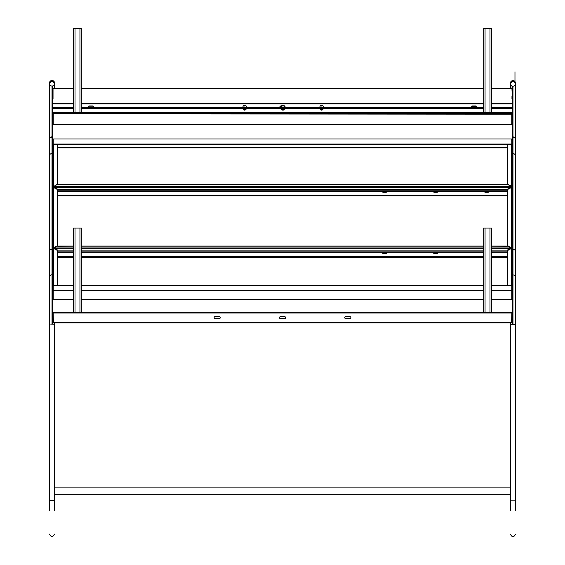 <?xml version="1.0" encoding="UTF-8"?>
<svg xmlns="http://www.w3.org/2000/svg" width="565" height="565" viewBox="0 0 565 565"><rect width="100%" height="100%" fill="white"/><g stroke="black" fill="none" stroke-linecap="round" stroke-linejoin="round"><path stroke-width="0.85" d="M57.849 184.762L57.129 184.317L57.129 144.223L53.456 144.223A0.72 0.629 0 0 0 52.736 144.845M57.129 184.395L53.456 186.627M507.151 184.472L507.151 144.845A0.72 0.629 0 0 1 507.871 144.223L511.544 144.223A0.72 0.629 0 0 1 512.264 144.845M511.939 187.502L512.264 187.17L511.544 186.344L508.034 184.317L507.151 184.762M511.939 187.17L511.544 186.627M57.849 184.472L57.849 144.845A0.72 0.629 0 0 0 57.129 144.223M57.242 112.746A0.72 0.72 180 0 0 57.129 112.739L53.456 112.739A0.72 0.72 180 0 0 53.343 112.746M57.129 112.739L57.129 112.047L53.456 112.047A0.72 0.72 0 0 0 52.736 112.767M52.736 113.826A0.72 0.72 -0 0 1 53.456 113.106L57.129 113.106A0.72 0.72 -0 0 1 57.849 113.826L57.849 113.833M57.249 113.833A0.72 0.72 180 0 0 57.129 113.819L53.456 113.819A0.72 0.72 180 0 0 53.336 113.833M512.264 113.826A0.72 0.72 -0 0 0 511.544 113.106L507.871 113.106L507.871 113.819L511.544 113.819A0.72 0.72 180 0 1 511.664 113.833M512.264 112.767A0.72 0.72 0 0 0 511.544 112.047L507.871 112.047L507.871 112.739L511.544 112.739A0.72 0.72 180 0 1 511.657 112.746M53.223 112.774A0.72 0.72 180 0 0 52.736 113.459L52.835 113.459M511.777 114.222A0.396 0.396 180 0 1 511.939 114.54L512.264 114.54A0.72 0.72 180 0 0 511.777 113.862L53.223 113.833A0.72 0.72 180 0 0 52.736 114.54L53.061 114.54A0.396 0.396 180 0 1 53.223 114.222M53.223 113.141A0.396 0.396 180 0 0 53.209 113.148L511.777 112.746L53.223 112.746L511.777 113.141A0.396 0.396 180 0 0 511.777 113.141M512.165 113.459L512.264 113.459A0.72 0.72 180 0 0 511.777 112.774M507.871 113.106A0.72 0.72 0 0 0 507.151 113.826L507.151 113.833M507.151 112.746A0.72 0.72 0 0 1 507.871 112.047M57.129 112.047A0.72 0.72 0 0 1 57.849 112.746M53.456 144.223L53.456 186.605M53.167 187.474L53.569 186.401L57.468 184.451L507.01 184.833L507.532 184.451L511.431 186.401L511.671 187.389M511.544 144.223L511.544 186.605M511.939 114.54L512.264 114.907M511.939 114.907L511.939 124.102A0.396 0.396 180 0 1 511.544 124.498L512.264 124.505M52.736 124.505L53.456 124.505A0.396 0.396 180 0 1 53.061 124.102L52.736 114.907M53.061 114.907L53.061 114.54M512.264 139.583L511.939 144.322M53.061 144.322L52.736 139.583M484.509 191.535A1.116 0.968 180 0 0 485.455 191.987L485.455 192.149A1.116 0.968 180 0 1 484.417 191.535A1.116 0.968 180 0 0 485.455 192.149L488.012 192.149A1.116 0.968 180 0 0 489.05 191.535A1.116 0.968 180 0 1 488.012 192.149L488.012 192.305A1.116 0.968 180 0 0 489.106 191.535M433.454 191.535A1.116 0.968 180 0 0 434.4 191.987L434.4 192.149A1.116 0.968 180 0 1 433.355 191.535A1.116 0.968 180 0 0 434.4 192.149L436.95 192.149A1.116 0.968 180 0 0 437.995 191.535A1.116 0.968 180 0 1 436.95 192.149L436.95 192.305A1.116 0.968 180 0 0 438.045 191.535M382.392 191.535A1.116 0.968 180 0 0 383.338 191.987L383.338 192.149A1.116 0.968 180 0 1 382.3 191.535A1.116 0.968 180 0 0 383.338 192.149L385.895 192.149A1.116 0.968 180 0 0 386.933 191.535A1.116 0.968 180 0 1 385.895 192.149L385.895 192.305A1.116 0.968 180 0 0 386.99 191.535M511.834 187.474L511.431 186.683M485.455 191.987L488.012 191.987A1.116 0.968 180 0 0 488.958 191.535M434.4 191.987L436.95 191.987A1.116 0.968 180 0 0 437.896 191.535M383.338 191.987L385.895 191.987A1.116 0.968 180 0 0 386.841 191.535M53.456 124.392L511.544 124.392M471.542 106.792A1.116 0.586 180 0 1 472.531 106.467L475.405 106.467A1.116 0.586 180 0 1 476.401 106.792L471.542 106.792M52.736 108.261L73.641 108.261M81.304 108.261L483.697 108.261M491.359 108.261L512.264 108.261M52.736 107.986L73.641 107.986M81.304 107.986L483.697 107.986M491.359 107.986L512.264 107.986M471.443 106.651A1.116 0.586 180 0 1 472.531 106.199L475.405 106.192A1.116 0.586 180 0 1 476.493 106.651A1.116 0.586 180 0 0 475.405 106.199L475.405 106.467M52.736 124.102A0.72 0.72 180 0 0 52.856 124.505M512.144 124.505A0.72 0.72 180 0 0 512.264 124.102M53.569 186.683L53.167 187.389L53.569 186.401L511.431 186.401L511.834 187.389M507.871 184.395L507.871 144.223M57.63 184.564L57.99 184.833L57.63 184.564M85.131 112.71L69.813 112.746L85.131 112.71A2.55 2.55 0 0 1 85.541 112.746M69.403 112.746A2.55 2.55 0 0 1 69.813 112.71M81.304 28.469L81.304 112.71L81.304 28.299L73.641 28.299L73.641 112.71L73.641 28.469L81.304 28.469M80.668 28.299L74.283 28.469L80.668 28.299M495.187 112.71L479.869 112.746L495.187 112.71A2.55 2.55 0 0 1 495.597 112.746M479.459 112.746A2.55 2.55 0 0 1 479.869 112.71M483.697 28.469L491.359 28.469L491.359 112.71L491.359 28.299L483.697 28.299L483.697 112.71M490.717 28.299L484.332 28.469L490.717 28.299M476.521 106.524A1.116 0.586 180 0 1 475.405 107.11L472.531 107.11A1.116 0.586 180 0 1 471.415 106.524A1.116 0.586 180 0 1 472.531 105.938L475.405 105.938A1.116 0.586 180 0 1 476.521 106.524M284.47 106.008A1.116 0.586 180 0 1 285.05 106.524A1.116 0.586 180 0 1 284.23 107.089M93.585 106.524A1.116 0.586 180 0 1 92.469 107.11L89.595 107.11A1.116 0.586 180 0 1 88.479 106.524A1.116 0.586 180 0 1 89.595 105.938L92.469 105.938A1.116 0.586 180 0 1 93.585 106.524M52.736 88.797A0.706 0.706 0 0 1 53.442 88.098L53.442 88.493A0.706 0.706 180 0 0 52.736 89.199M73.641 88.253L53.442 88.493M81.304 88.253L81.84 88.253L81.84 88.797L483.16 88.493L81.84 88.493M483.16 88.493L483.697 88.253M491.359 88.253L491.458 88.797L511.558 88.797A0.396 0.396 180 0 1 511.961 89.199L512.264 96.149M512.264 89.199A0.706 0.706 180 0 0 511.558 88.493L491.458 88.493M73.542 88.493L53.442 88.797A0.396 0.396 180 0 0 53.039 89.199L53.039 98.628M483.16 88.557L483.697 88.557M81.304 88.557L81.84 88.557M511.558 88.493L511.558 88.098A0.706 0.706 0 0 1 512.264 88.797M281.723 107.11L281.066 107.11A1.116 0.586 180 0 1 279.95 106.524A1.116 0.586 180 0 1 281.066 105.938L281.504 105.938M512.264 107.668L491.359 107.668M483.697 107.668L81.304 107.668M73.641 107.668L52.736 107.668M512.264 107.929L491.359 107.929M483.697 107.929L81.304 107.929M73.641 107.929L52.736 107.929M472.531 105.938L475.405 105.938M284.626 106.319A1.116 0.586 180 0 1 285.028 106.651M279.972 106.651A1.116 0.586 180 0 1 281.066 106.199L281.335 106.199M88.507 106.651A1.116 0.586 180 0 1 89.595 106.199L92.469 106.199A1.116 0.586 180 0 1 93.557 106.651M511.961 98.628L511.961 96.149M245.175 105.86L244.702 105.309L244.087 105.803L245.175 105.86L244.165 105.867M245.245 105.5L244.087 105.803L245.245 105.846M243.882 105.627A1.674 0.883 0 0 0 243.063 106.149A1.674 0.883 0 0 0 242.992 106.354A1.674 0.883 0 0 0 242.992 106.404A1.674 0.883 0 0 0 244.567 107.286A1.674 0.883 0 0 0 246.34 106.46A1.674 0.883 0 0 0 246.34 106.404A1.674 0.883 0 0 0 246.269 106.149A1.674 0.883 0 0 0 245.443 105.627M244.617 106.058A0.784 0.41 0 0 0 245.443 105.676A0.784 0.41 0 0 0 244.716 105.238A0.784 0.41 0 0 0 243.882 105.627A0.784 0.41 0 0 0 244.617 106.058M242.992 106.46A1.674 0.883 0 0 0 242.992 106.517A1.674 0.883 0 0 0 244.617 107.392A1.674 0.883 0 0 0 246.34 106.566A1.674 0.883 0 0 0 246.34 106.517A1.674 0.883 0 0 0 246.34 106.46M243.798 109.779A0.961 0.501 0 0 0 243.911 109.878A0.961 0.501 0 0 0 245.422 109.878A0.961 0.501 0 0 0 245.535 109.779M244.024 109.942A0.72 0.374 0 0 0 245.309 109.942M244.702 105.309L244.122 105.832M245.203 105.832L244.702 105.655M283.574 105.888L283.086 105.316L282.345 105.761L283.439 105.874L282.465 105.86M283.574 105.542L282.479 105.422L282.832 105.98M282.182 105.627A1.674 0.883 0 0 0 281.356 106.149A1.674 0.883 0 0 0 281.321 106.234A1.674 0.883 0 0 0 281.285 106.404A1.674 0.883 0 0 0 282.627 107.265A1.674 0.883 0 0 0 284.598 106.58A1.674 0.883 0 0 0 284.633 106.404A1.674 0.883 0 0 0 284.562 106.149A1.674 0.883 0 0 0 283.743 105.627M282.804 106.05A0.784 0.41 0 0 0 283.729 105.733A0.784 0.41 0 0 0 283.114 105.245A0.784 0.41 0 0 0 282.196 105.57A0.784 0.41 0 0 0 282.804 106.05M281.285 106.46A1.674 0.883 0 0 0 281.285 106.517A1.674 0.883 0 0 0 282.79 107.392A1.674 0.883 0 0 0 284.598 106.686A1.674 0.883 0 0 0 284.633 106.517A1.674 0.883 0 0 0 284.633 106.46M282.09 109.779A0.961 0.501 0 0 0 282.203 109.878A0.961 0.501 0 0 0 283.715 109.878A0.961 0.501 0 0 0 283.828 109.779M282.316 109.942A0.72 0.374 0 0 0 283.602 109.942M283.086 105.316L282.444 105.853M283.475 105.846L283.086 105.662M322.255 105.556L321.012 105.563L321.803 105.973L322.255 105.556M321.803 105.973L322.085 105.408L321.125 105.846M320.856 105.627A1.674 0.883 0 0 0 320.03 106.149A1.674 0.883 0 0 0 319.96 106.404A1.674 0.883 0 0 0 320.023 106.644A1.674 0.883 0 0 0 322.078 107.251A1.674 0.883 0 0 0 323.307 106.404A1.674 0.883 0 0 0 323.251 106.171A1.674 0.883 0 0 0 323.237 106.149A1.674 0.883 0 0 0 322.417 105.627M321.429 105.252A0.784 0.41 0 0 0 320.878 105.761A0.784 0.41 0 0 0 321.845 106.043A0.784 0.41 0 0 0 322.389 105.542A0.784 0.41 0 0 0 321.429 105.252M319.96 106.46A1.674 0.883 0 0 0 319.96 106.517A1.674 0.883 0 0 0 320.023 106.75A1.674 0.883 0 0 0 321.859 107.385A1.674 0.883 0 0 0 323.307 106.517A1.674 0.883 0 0 0 323.307 106.46M320.991 109.942A0.72 0.374 0 0 0 322.276 109.942M320.765 109.779A0.961 0.501 0 0 0 320.878 109.878A0.961 0.501 0 0 0 322.389 109.878A0.961 0.501 0 0 0 322.502 109.779M322.085 105.408L321.464 105.669M321.464 105.323L321.012 105.895M322.128 105.86L321.139 105.86M245.937 108.261A2.232 1.172 180 0 1 244.553 108.473A2.232 1.172 180 0 1 243.395 108.261M284.23 108.261A2.232 1.172 180 0 1 282.535 108.452A2.232 1.172 180 0 1 281.688 108.261M322.905 108.261A2.232 1.172 180 0 1 320.751 108.374A2.232 1.172 180 0 1 320.362 108.261M243.268 109.278A1.434 0.756 0 0 0 244.638 109.85A1.434 0.756 0 0 0 246.043 109.306L246.029 108.261M244.617 108.473L244.617 109.695L246.029 109.313M246.058 108.261L246.058 109.292L246.142 108.452M243.218 108.261L243.218 109.243L244.553 109.695L244.553 108.473M243.218 109.243L243.19 108.261L243.218 109.243M284.167 108.282L284.124 109.441L284.124 108.296M282.599 108.459L282.599 109.674L284.124 109.441M284.167 109.419L284.548 108.6M281.391 108.261L281.391 109.094L282.542 109.667L282.542 108.452M281.391 109.094L281.377 108.261L281.391 109.094M322.573 108.36L322.573 109.546L322.523 108.374M320.934 108.409L320.934 109.617L322.523 109.561M322.573 109.546L323.272 108.763M319.995 108.876L319.995 108.261L319.995 108.911L320.885 109.603L320.885 108.402M53.223 114.187L53.223 124.392L511.777 124.392L511.777 114.187L53.223 113.833M511.777 113.833L511.777 114.187M53.223 144.259L53.223 138.955L511.777 138.955L511.777 144.259M53.223 144.061L511.777 144.061L53.223 144.061M57.602 285.389A0.706 0.607 180 0 0 57.129 285.226L53.442 285.226A0.706 0.607 180 0 0 52.736 285.834L53.223 285.544M52.736 248.755L53.442 248.346L57.369 250.309L56.973 250.387L57.828 251.15L57.828 285.389M507.172 285.389L507.172 251.15L507.871 250.387L507.871 285.226L511.558 285.226A0.706 0.607 180 0 1 512.264 285.834L511.777 285.544M507.871 250.387L511.558 248.346L512.264 248.755M507.871 285.226A0.706 0.607 180 0 0 507.398 285.389M511.558 322.664L511.961 322.262L512.264 313.024L511.558 312.325L53.442 312.325L53.039 313.024L53.442 312.629M511.961 313.024L511.558 312.629M52.736 299.104A0.706 0.607 180 0 0 52.863 299.443L53.442 299.337M53.039 285.834L53.039 299.104L53.442 299.443L73.641 299.443M512.264 86.057L512.264 312.36L512.264 299.443L511.558 299.443L511.961 299.104L512.264 291.102M57.941 250.938L57.63 250.055L53.548 248.395M491.359 248.289L511.848 248.544L511.452 248.289L507.37 250.055L507.059 252.696L491.359 252.696M512.264 322.968L511.558 322.968L511.848 313.024L511.452 312.325L53.548 312.325L53.152 313.024L53.442 322.968A0.706 0.706 0 0 1 53.301 322.954M345.759 318.667L349.841 318.667A1.024 1.024 0 0 0 350.865 317.643A1.024 1.024 0 0 0 349.841 316.626L345.759 316.626A1.024 1.024 0 0 0 344.735 317.643A1.024 1.024 0 0 0 345.759 318.667M219.241 316.626L215.159 316.626A1.024 1.024 0 0 0 214.135 317.643A1.024 1.024 0 0 0 215.159 318.667L219.241 318.667A1.024 1.024 0 0 0 220.265 317.643A1.024 1.024 0 0 0 219.241 316.626M284.598 316.626L280.508 316.626A1.024 1.024 0 0 0 279.491 317.643A1.024 1.024 0 0 0 280.508 318.667L284.598 318.667A1.024 1.024 0 0 0 285.615 317.643A1.024 1.024 0 0 0 284.598 316.626M511.961 285.834L511.961 291.102M438.002 252.696A1.116 0.968 0 0 1 436.95 253.325L434.4 253.325A1.116 0.968 0 0 1 433.348 252.696M386.94 252.696A1.116 0.968 0 0 1 385.895 253.325L383.338 253.325A1.116 0.968 0 0 1 382.293 252.696M438.052 252.696A1.116 0.968 0 0 1 436.95 253.48L434.4 253.48A1.116 0.968 0 0 1 433.306 252.696M386.99 252.696A1.116 0.968 0 0 1 385.895 253.48L383.338 253.48A1.116 0.968 0 0 1 382.244 252.696M511.961 322.262L511.558 322.968L53.442 322.968L52.736 322.262L53.039 313.024M52.736 322.968L53.442 322.968M53.039 322.262L53.442 322.664M53.548 248.289L73.641 248.289M507.059 250.938L507.37 250.133L507.059 251.093L491.359 251.093M57.63 250.133L57.941 251.093L57.63 250.133L73.641 250.133M73.641 251.093L57.941 251.093L57.941 252.696L73.641 252.696M483.697 252.696L81.304 252.696M73.641 312.325L73.641 228.076L81.304 228.076L81.304 312.325M483.697 312.325L483.697 228.076L491.359 228.076L491.359 312.325M73.641 290.488L53.223 290.488L53.223 299.337L73.641 299.337M491.359 285.389L511.777 285.389L511.777 299.337L491.359 299.337M483.697 299.337L81.304 299.337M511.777 290.488L491.359 290.488M483.697 290.488L81.304 290.488M483.697 285.389L81.304 285.389M73.641 285.389L53.223 285.389L53.223 290.488M491.359 246.128L507.059 246.389L507.49 246.008L511.537 248.197M53.463 248.197L57.51 246.008L57.941 246.389L73.641 246.128M507.172 246.036L507.172 190.264L508.027 189.522L507.631 189.445L511.558 187.474L512.264 187.891M512.257 248.713L508.027 245.86L507.172 246.333M511.558 187.474L511.509 248.141M57.941 190.059L57.665 189.169L53.583 187.552M53.583 187.403L511.417 187.403L511.812 187.665L511.417 187.403L507.335 189.169L507.059 191.535L57.941 191.535L57.665 189.247L507.335 189.247L507.059 190.207L57.941 190.207L57.665 189.247M57.129 245.937L53.442 247.901L53.039 248.713M52.736 187.891L53.442 187.474L57.369 189.445L56.973 189.522L57.828 190.264L57.828 246.036M53.491 248.141L73.641 248.197M52.743 248.713L53.442 247.901L53.442 187.474M386.912 252.696A1.116 0.968 0 0 1 385.895 253.268L383.338 253.268A1.116 0.968 0 0 1 382.321 252.696M437.974 252.696A1.116 0.968 0 0 1 436.95 253.268L434.4 253.268A1.116 0.968 0 0 1 433.376 252.696M382.251 191.535A1.116 0.968 180 0 0 383.338 192.305L385.895 191.987M484.367 191.535A1.116 0.968 180 0 0 485.455 192.305L488.012 191.987M433.306 191.535A1.116 0.968 180 0 0 434.4 192.305L436.95 191.987M383.338 192.305L385.895 192.305M485.455 192.305L488.012 192.305M434.4 192.305L436.95 192.305M511.961 248.713L511.558 248.169L491.359 248.197M507.059 190.059L507.335 189.247M507.871 245.937L507.871 189.522M57.828 246.333L57.129 245.86L57.129 189.522M512.264 86.41L512.985 86.41L512.985 168.963L512.264 168.963L512.985 168.963L512.985 237.893L512.264 237.893L512.985 237.893L512.985 324.105M512.264 324.105L512.264 312.36L512.985 312.36M510.428 500.851L515.534 500.851L515.534 324.105L510.428 324.105L515.534 324.409L510.428 324.409L510.428 510.435M515.534 500.851L515.534 510.435M512.985 274.908A2.55 2.211 0 0 1 515.534 277.118L515.534 251.587A2.55 2.211 180 0 0 512.985 249.377M512.985 81.007L515.534 83.606A2.55 2.55 180 0 0 512.985 81.056A2.55 2.55 180 0 0 510.428 83.606L510.428 83.606A2.55 2.55 180 0 0 512.985 86.163A2.55 2.55 180 0 0 515.534 83.606A2.55 2.55 180 0 0 512.985 81.056A2.55 2.55 180 0 0 510.428 83.606L512.985 81.007M515.534 83.606L515.534 83.606A2.55 2.55 180 0 0 512.985 81.056A2.55 2.55 180 0 0 510.428 83.606M52.015 86.05L52.015 168.963L52.736 168.963L52.736 323.992M52.015 86.41L52.736 86.41L52.736 168.963L52.015 168.963L52.015 237.893L52.736 237.893L52.015 237.893L52.015 312.36L52.736 312.36M52.736 85.944L52.736 86.41M54.572 322.968L54.572 324.296L49.466 323.992L49.466 510.322M49.466 500.738L54.572 500.738L54.572 510.322M52.015 249.264A2.55 2.211 180 0 0 49.466 251.474L49.466 277.005A2.55 2.211 -0 0 1 52.015 274.795M49.466 323.992L49.466 83.041L52.015 80.491L54.572 83.041A2.55 2.55 180 0 0 52.015 80.491A2.55 2.55 180 0 0 49.466 83.048L52.015 80.901L54.572 83.493A2.55 2.55 180 0 0 52.015 80.943A2.55 2.55 180 0 0 49.466 83.493A2.55 2.55 180 0 0 52.891 85.894A2.55 2.55 180 0 0 54.572 83.493A2.55 2.55 180 0 0 51.147 81.099A2.55 2.55 180 0 0 49.466 83.493L49.466 83.493A2.55 2.55 180 0 1 51.147 81.099A2.55 2.55 180 0 1 54.572 83.493L54.572 83.493M52.015 312.36L52.015 323.992M53.456 112.739L53.456 112.047M53.456 113.819L53.456 113.106M57.129 113.819L57.129 113.106M511.544 113.106L511.544 113.819M511.544 112.047L511.544 112.739M53.456 124.505L511.544 124.505M57.842 113.72L507.158 113.72L57.842 113.72M79.948 28.518L79.948 112.71M75.004 28.518L75.004 112.71M489.996 28.518L489.996 112.71M485.053 28.518L485.053 112.71M512.264 103.896L491.359 103.896M483.697 103.896L81.304 103.896M73.641 103.896L52.736 103.896M511.558 88.098L491.359 88.098L511.558 88.098M483.697 88.098L81.304 88.098L483.697 88.098M73.641 88.098L53.442 88.098L73.641 88.098M512.264 103.296L491.359 103.296M483.697 103.296L81.304 103.296M73.641 103.296L52.736 103.296M284.393 109.024L282.952 109.942L281.532 109.207A1.434 0.756 0 0 0 282.896 109.85A1.434 0.756 0 0 0 284.357 109.271A1.434 0.756 0 0 0 284.393 109.094A1.434 0.756 0 0 0 284.393 109.038M320.2 109.137A1.434 0.756 0 0 0 321.351 109.836A1.434 0.756 0 0 0 322.926 109.426A1.434 0.756 0 0 0 323.067 109.094L322.89 109.518L320.2 109.094M57.849 147.797L507.151 147.797M57.849 147.564L507.151 147.564M57.468 144.294L507.532 144.294M57.129 285.226L57.129 250.387M53.442 285.226L53.442 248.346M511.558 248.346L511.558 285.226M81.304 250.133L483.697 250.133M491.359 250.133L507.37 250.133M81.304 248.289L483.697 248.289M511.848 313.024L53.152 313.024M511.848 322.262L53.152 322.262M507.172 256.701L491.359 256.701M483.697 256.701L81.304 256.701M73.641 256.701L57.828 256.701M511.558 299.337L491.359 299.443M483.697 299.443L81.304 299.443M57.828 257.245L73.641 257.245M81.304 257.245L483.697 257.245M491.359 257.245L507.172 257.245M81.304 251.093L483.697 251.093M79.948 228.076L79.948 312.325M75.004 228.076L75.004 312.325M489.996 228.076L489.996 312.325M485.053 228.076L485.053 312.325M483.697 246.128L81.304 246.128M511.417 247.971L491.359 247.971M483.697 247.971L81.304 247.971M73.641 247.971L53.583 247.971M507.172 195.426L57.828 195.426M57.828 195.97L507.172 195.97M512.264 291.858L512.985 291.858M512.985 136.921A2.55 2.55 -0 0 1 515.534 139.477L515.534 83.154A2.55 2.55 180 0 0 512.985 80.604A2.55 2.55 180 0 0 510.428 83.154L510.428 83.564M512.985 137.246A2.55 2.55 -0 0 1 515.534 139.795L515.534 139.477M512.985 153.645A2.55 2.211 0 0 1 515.534 155.855L515.534 139.795M49.466 155.742A2.55 2.211 -0 0 1 52.015 153.532M49.466 139.689A2.55 2.55 -0 0 1 52.015 137.133M49.466 139.364A2.55 2.55 -0 0 1 52.015 136.815M52.015 291.858L52.736 291.858M57.75 184.472L507.25 184.472M246.269 106.149A1.85 1.85 0 0 0 243.063 106.149M284.562 106.149A1.85 1.85 0 0 0 281.356 106.149M323.237 106.149A1.85 1.85 0 0 0 320.03 106.149M246.1 108.953L244.977 109.928L243.254 109.264M319.988 108.89L319.988 108.261M57.849 147.882L507.151 147.882M57.609 144.379L507.391 144.379M483.697 248.197L81.304 248.197M510.428 494.255L54.572 494.255M510.428 487.877L54.572 487.877M511.551 187.312L53.449 187.312M57.757 246.036L73.641 246.036M81.304 246.036L483.697 246.036M491.359 246.036L507.243 246.036M515.534 324.105L515.534 155.855M510.428 534.2C512.081 537.492 513.783 537.492 515.534 534.2M510.428 324.105L510.428 322.968M510.986 88.098L510.986 85.195M510.428 88.098L510.428 83.076L511.297 81.24L512.985 80.604L515.534 83.564M514.976 81.967L514.976 71.762L514.976 81.967M54.572 324.296L54.572 500.738M49.466 534.087C51.118 537.379 52.82 537.379 54.572 534.087M54.572 88.098L54.572 83.041"/></g></svg>

